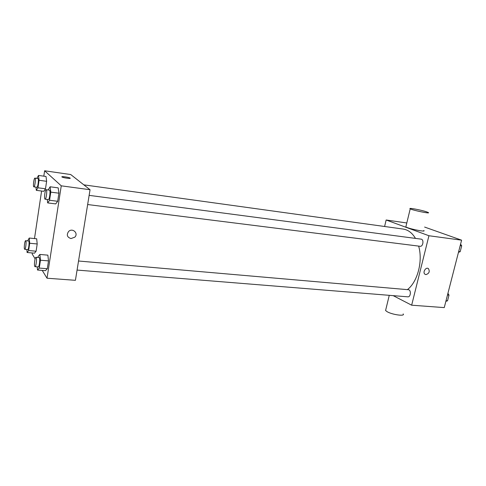 <?xml version="1.0" encoding="UTF-8"?>
<svg xmlns="http://www.w3.org/2000/svg" width="486" height="486" viewBox="0 0 486 486"><rect width="100%" height="100%" fill="white"/><g stroke="black" fill="none" stroke-linecap="round" stroke-linejoin="round"><path stroke-width="0.73" d="M424.618 227.065L461.597 240.175L444.253 307.608L411.66 305.196L393.186 295.646M384.608 226.488L386.145 219.994L428.938 235.74L461.597 240.175M428.938 235.74L411.66 305.196M425.924 274.614L424.958 274.238C422.328 272.439 425.924 266.62 428.421 268.63C430.007 271.54 429.174 273.533 425.924 274.614L424.958 274.238C422.322 272.439 425.924 266.62 428.421 268.63C430.007 271.54 429.174 273.533 425.918 274.614M407.39 289.638C417.589 281.923 423.081 261.097 418.646 246.104M415.481 238.395C412.195 232.916 408.106 229.805 403.222 229.07L83.823 184.844M87.65 204.539L420.117 246.287C423.124 246.852 424.144 239.355 421.083 239.136L89.132 195.36M77.067 270.07L407.839 296.831C410.804 297.25 411.35 289.802 408.368 289.723L78.532 261.012M386.145 219.994L406.8 222.971M423.768 230.504C426.951 232.466 408.125 228.675 405.853 226.889L405.968 226.403M385.823 309.515L385.58 310.524L387.135 311.708C392.263 314.74 405.494 316.556 403.155 313.926M426.35 211.756L428.221 212.479C431.495 214.162 412.59 210.317 410.227 208.822C407.56 207.467 420.682 209.861 426.35 211.756M43.813 176.175L44.621 170.774L70.725 174.541L90.044 189.734L75.415 280.319L47.021 278.217L42.233 270.41M44.621 170.774L61.26 185.828L90.044 189.734M61.26 185.828L47.021 278.217M74.832 237.15L70.992 238.571C67.129 237.271 66.333 234.908 68.605 231.476C72.469 227.515 78.787 233.335 74.832 237.15L70.992 238.571C67.129 237.271 66.333 234.908 68.605 231.476M46.03 176.485L46.62 181.314L45.496 188.787L43.801 191.32L45.496 188.787L46.62 181.314L46.03 176.485L38.522 175.434L39.062 180.276L37.951 187.79L36.316 190.348L35.976 187.146M47.871 255.156L48.509 260.897L47.306 268.715L45.49 270.666L47.306 268.715L48.509 260.897L47.871 255.156L39.876 254.445L40.459 260.21L39.269 268.072L37.513 270.034L37.203 266.844M35.12 258.807L32.179 254.014L32.337 252.969M34.488 238.571L41.589 191.034M58.199 187.869L58.928 193.191L57.682 201.277L55.732 203.907L57.682 201.277L58.928 193.191L58.199 187.869L50.119 186.782L50.793 192.128L49.56 200.262L47.677 202.911L47.264 199.467M36.681 238.784L37.197 243.972L36.11 251.213L34.524 253.17L36.11 251.213L37.197 243.972L36.681 238.784L29.251 238.049L29.713 243.255L28.631 250.533L27.107 252.501L26.858 249.518M61.874 176.831C61.771 176.23 68.714 177.25 69.984 178.016L70.136 178.113C71.345 178.939 63.575 177.925 62.111 177.056C60.155 176.078 68.417 177.092 69.984 178.016L70.215 178.247M27.611 240.886L29.251 238.049M24.743 249.324L27.732 249.597C28.717 249.907 29.658 240.862 28.631 240.983L25.643 240.698C24.786 240.394 23.808 248.158 24.573 249.184L24.743 249.324C25.703 249.628 26.651 240.57 25.643 240.698M29.713 243.255L37.197 243.972M28.631 250.533L36.11 251.213M27.107 252.501L34.524 253.17M36.851 178.38L38.522 175.434M33.88 186.867L36.9 187.268C37.902 187.632 39.008 178.453 37.951 178.532L34.931 178.113C34.014 177.773 32.896 186.102 33.765 186.8L33.88 186.867C34.864 187.225 35.97 178.034 34.931 178.113M39.062 180.276L46.62 181.314M37.951 187.79L45.496 188.787M36.316 190.348L43.801 191.32M37.981 257.483L38.127 256.529L39.876 254.445M35.01 266.668L38.23 266.929C39.39 267.257 40.368 257.446 39.166 257.586L35.946 257.307C34.949 256.985 33.911 265.277 34.798 266.492L35.01 266.668C36.146 266.996 37.13 257.167 35.946 257.307M40.459 260.21L48.509 260.897M39.269 268.072L47.306 268.715M37.513 270.034L45.49 270.666M48.181 189.959L50.119 186.782M45.089 199.193L48.345 199.6C49.529 199.995 50.708 190.044 49.463 190.129L46.213 189.698C45.137 189.321 43.934 198.27 44.943 199.108L45.089 199.193C46.255 199.588 47.434 189.613 46.213 189.698M50.793 192.128L58.928 193.191M49.56 200.262L57.682 201.277M47.677 202.911L55.732 203.907M447.922 293.325L449.003 295.105L447.533 300.822L445.869 301.308M447.503 294.978L449.003 295.105M446.027 300.7L447.533 300.822M460.576 244.136L461.7 245.825L460.187 251.687L458.474 252.325M460.193 245.63L461.7 245.825M458.687 251.499L460.187 251.687M389.262 295.33L385.58 310.524M405.853 226.889L410.227 208.822"/></g></svg>
